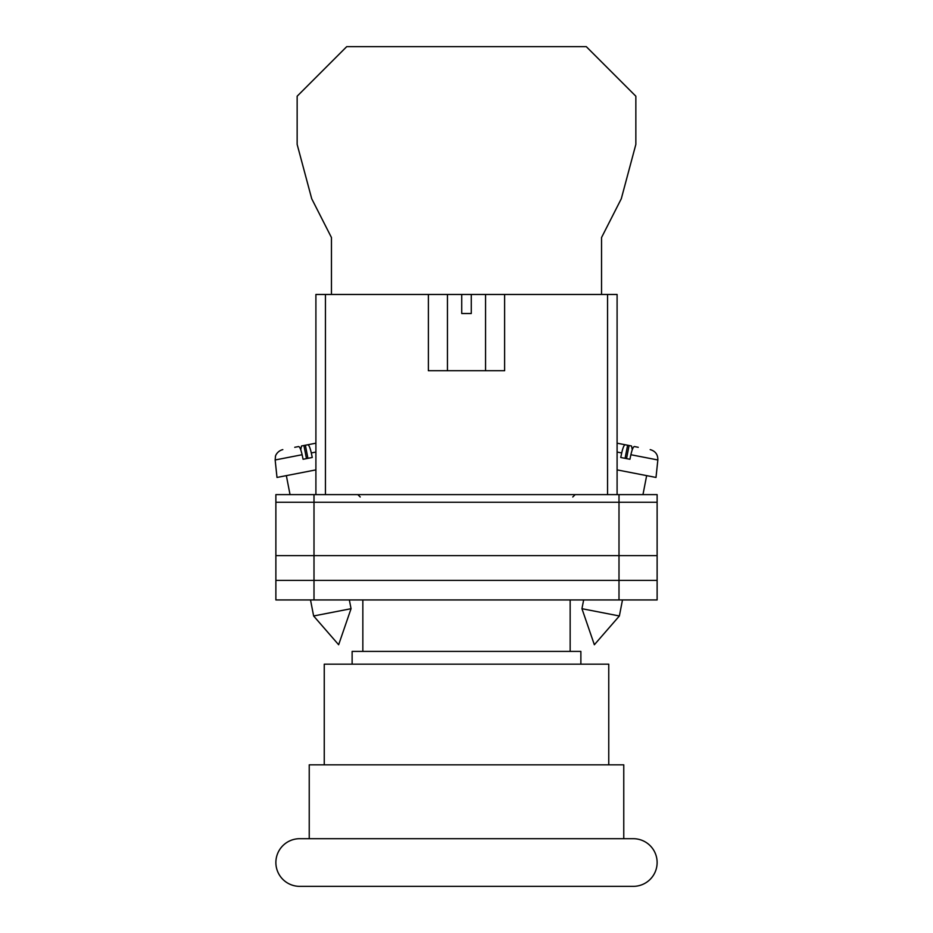 <?xml version="1.0" encoding="UTF-8"?>
<svg xmlns="http://www.w3.org/2000/svg" width="933" height="933" viewBox="0 0 933 933"><rect width="100%" height="100%" fill="white"/><g stroke="black" fill="none" stroke-linecap="round" stroke-linejoin="round"><path stroke-width="1.4" d="M608.759 764.827L608.759 664.179L324.252 664.179L324.252 764.827M580.874 664.179L580.874 651.409L352.126 651.409L352.126 664.179M570.156 651.409L570.156 599.942M362.844 651.409L362.844 599.942M657.124 862.524A23.826 23.826 0 0 0 633.297 838.697L299.703 838.697A23.826 23.826 0 0 0 275.876 862.524A23.826 23.826 0 0 0 299.703 886.35L633.297 886.35A23.826 23.826 0 0 0 657.124 862.524M623.769 838.697L623.769 764.827L309.231 764.827L309.231 838.697M275.876 502.246L275.876 599.942L275.876 494.618L314.001 494.618L314.001 599.942L657.124 599.942L657.124 502.246L275.876 502.246L275.876 599.942L314.001 599.942M657.124 502.246L657.124 494.618L314.001 494.618M618.999 494.618L618.999 580.396L275.876 580.396L275.876 599.942M618.999 599.942L618.999 580.396L657.124 580.396M275.876 555.613L657.124 555.613M581.947 608.701L594.356 644.75L619.372 615.978L581.947 608.701L583.65 599.942M617.098 469.882L656.004 477.451L657.847 459.969L630.883 454.733C632.096 449.461 633.262 446.732 634.37 446.545L638.265 447.304M630.883 454.733L629.927 459.269L620.737 457.485L621.705 452.948L617.098 452.05M632.271 449.741L631.513 445.986L617.098 443.187L625.18 444.761C624.072 444.948 622.917 447.677 621.705 452.948M625.075 458.325L627.617 445.228M626.533 458.616L629.075 445.519M351.053 608.701L338.644 644.75L313.628 615.978L351.053 608.701L349.35 599.942M315.902 469.882L276.996 477.451L275.153 459.969L302.117 454.733C300.904 449.461 299.738 446.732 298.63 446.545L294.735 447.304M302.117 454.733L303.085 459.269L312.263 457.485L311.307 452.948L315.902 452.05M307.925 458.325L305.383 445.228L307.82 444.761C308.928 444.948 310.083 447.677 311.307 452.948M300.741 449.741L301.487 445.986L315.902 443.187L307.82 444.761M306.467 458.616L303.925 445.519M428.375 294.466L461.73 294.466L461.73 313.523L471.27 313.523L471.27 294.466L504.625 294.466L504.625 370.716L428.375 370.716L428.375 294.466L325.442 294.466L325.442 494.618M607.558 494.618L607.558 294.466L504.625 294.466M315.902 494.618L315.902 294.466L325.442 294.466M461.73 294.466L471.27 294.466M607.558 294.466L617.098 294.466L617.098 494.618M601.54 294.466L601.54 237.553L621.296 198.741L635.851 144.405L635.851 96.216L586.286 46.65L346.714 46.65L297.149 96.216L297.149 144.405L311.715 198.741L331.46 237.553L331.46 294.466M572.769 496.997L575.16 494.618M360.231 496.997L357.84 494.618M619.372 615.978L622.486 599.942M642.965 494.618L646.651 475.632M657.847 459.969C657.963 454.546 655.409 451.094 650.184 449.613M313.628 615.978L310.514 599.942M290.035 494.618L286.349 475.632M275.153 459.969L275.48 456.33C275.118 456.843 276.623 451.175 282.816 449.613M485.568 294.466L485.568 370.716M447.443 294.466L447.443 370.716"/></g></svg>
